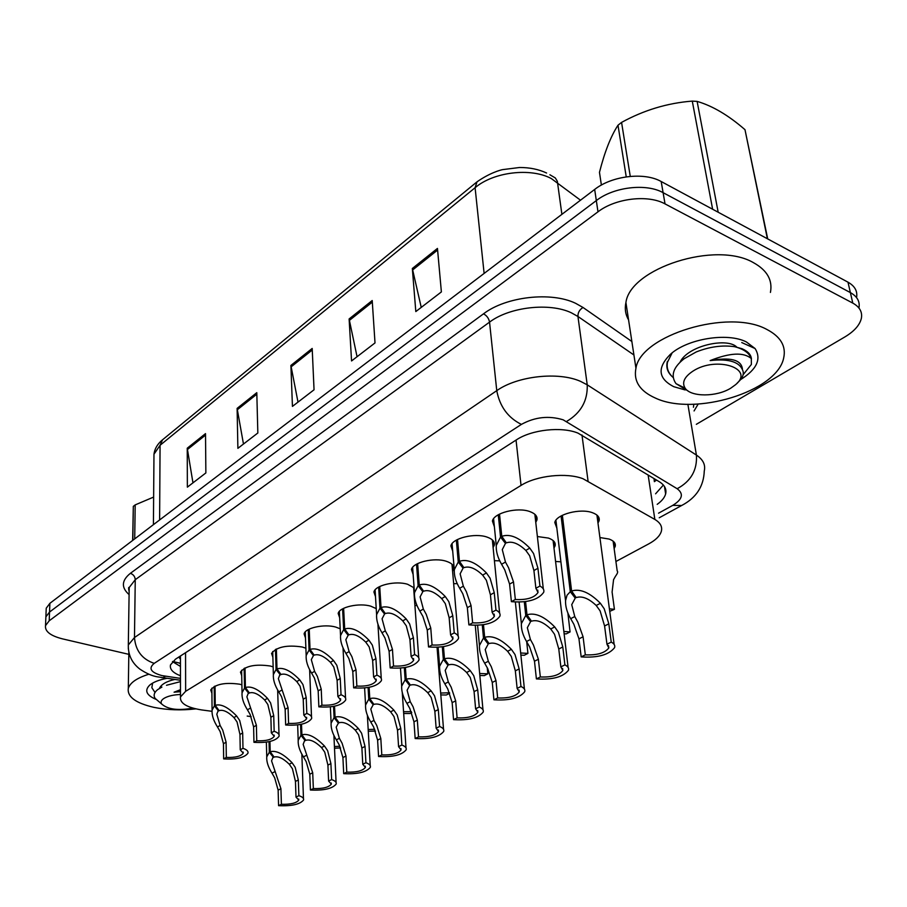 <?xml version="1.0" encoding="UTF-8"?>
<svg xmlns="http://www.w3.org/2000/svg" width="907" height="907" viewBox="0 0 907 907"><rect width="100%" height="100%" fill="white"/><g stroke="black" fill="none" stroke-linecap="round" stroke-linejoin="round"><path stroke-width="1.36" d="M599.912 537.545L609.085 539.053C613.892 540.833 615.932 543.293 615.195 546.456L614.13 548.554M537.375 536.536L548.452 538.078C553.633 539.948 555.844 542.556 555.084 545.878L553.984 548.021M556.864 528.169L554.789 522.489C556.308 514.258 580.559 507.965 592.656 512.784C597.736 514.722 599.878 517.398 599.085 520.822L597.985 523.022M211.909 693.311L210.719 689.955C215.378 684.116 225.038 682.189 239.686 684.207L241.886 684.808M241.715 675.647L240.457 672.098C245.344 665.908 255.275 663.879 270.275 666.01L273.154 666.894M272.871 657.212L271.556 653.425C276.68 646.872 286.918 644.73 302.258 646.997L305.886 648.222M339.66 617.758L338.175 613.438C339.365 607.066 359.217 602.622 370.838 606.205L376.235 608.62M305.489 637.927L304.094 633.891C305.205 627.882 324.298 623.733 335.749 627.077L340.204 628.8M452.706 551.184L450.892 545.878C452.332 538.225 474.883 532.681 487.048 537.091C492.637 539.064 495.041 541.796 494.247 545.288L493.113 547.488M413.138 574.448L411.449 569.517C412.798 562.317 434.374 557.181 446.357 561.297C452.026 563.202 454.486 565.843 453.738 569.222L452.604 571.353M375.498 596.613L373.922 592.01C375.181 585.242 395.86 580.469 407.674 584.301L414.114 587.838M494.372 526.729L492.41 521.026C493.941 512.852 517.557 506.854 529.903 511.605C535.402 513.657 537.726 516.48 536.91 520.074L535.765 522.341M615.91 561.501L648.8 543.849C655.761 540.062 659.945 535.901 661.328 531.377C662.529 526.718 660.375 522.738 654.854 519.439L583.076 478.771C566.637 472.275 536.479 475.529 521.037 485.415L185.64 691.304L180.482 696.939C179.745 703.22 186.808 707.551 201.694 709.932L211.989 711.315M180.459 658.448L180.323 656.067M656.532 480.052L654.378 481.662L654.015 478.522M247.203 716.077L251.148 716.609M555.572 561.478L560.889 561.818M414.918 605.593L416.982 605.479M378.072 626.488L378.775 626.42M494.417 560.696L499.757 560.832M453.659 583.689L457.241 583.62M45.781 619.22L45.872 616.896L49.545 612.044L596.318 200.583C613.676 186.967 646.192 183.078 663.096 192.669L850.381 292.598C857.262 296.464 860.119 301.589 858.952 307.983C860.119 301.589 857.262 296.464 850.381 292.598L663.096 192.669C646.192 183.078 613.676 186.967 596.318 200.583L49.545 612.044L45.872 616.896L45.781 619.22M192.964 482.853L187.25 448.194L187.364 487.15L205.866 472.932L205.515 433.614L187.25 448.194M243.473 444.033L237.112 408.388L237.883 448.33L257.837 432.99L256.794 392.674L237.112 408.388M421.245 307.394L412.334 268.495L415.814 311.566L441.38 291.918L437.457 248.427L412.334 268.495M357.063 356.723L349.116 318.958L351.553 360.952L375.01 342.925L372.21 300.534L349.116 318.958M298.006 402.118L290.898 365.442L292.439 406.393L314.049 389.783L312.189 348.447L290.898 365.442M46.132 610.558L46.234 608.212L49.885 603.325L594.675 189.438C611.942 175.754 644.333 171.865 661.192 181.525L847.977 282.168C854.836 286.045 857.693 291.192 856.559 297.609M657.201 504.349C661.815 501.049 664.627 497.569 665.636 493.93C666.781 489.168 664.661 485.086 659.276 481.708L578.054 433.149C561.66 426.301 531.672 429.601 516.378 439.872L175.493 659.174L170.493 664.91C169.586 669.219 172.908 672.835 180.47 675.772M128.817 654.344L62.402 638.845C50.407 635.773 44.783 631.363 45.52 625.615L49.193 620.807L597.985 211.819C615.422 198.259 648.074 194.37 665.035 203.894L852.795 303.108C859.689 306.94 862.546 312.031 861.355 318.38C859.711 325.148 854.213 331.338 844.848 336.95L696.338 424.317M180.459 666.418L172.466 661.634M663.38 485.052L655.591 493.805M499.519 514.11L501.786 536.332C509.904 533.52 519.246 537.443 529.79 548.111L533.554 553.519L537.942 568.281L539.937 586.058C543.146 587.781 544.404 589.867 543.701 592.305C538.339 599.81 527.579 602.928 511.401 601.658L509.587 584.097L504.768 569.879L501.582 564.267C497.75 557.726 495.97 551.467 496.254 545.458L500.539 537.069L498.272 514.791M505.233 541.252L505.448 543.406L502.274 549.597L505.46 562.045L508.555 567.725L513.498 581.92L515.335 599.504C526.888 600.083 534.45 597.747 538.01 592.498L537.738 590.049M538.01 592.498L535.89 588.28L533.917 570.526L529.654 555.742L525.811 550.39C518.385 543.395 511.911 540.889 506.367 542.874L501.786 536.332M505.448 543.406L500.539 537.069M511.401 601.658L515.335 599.504M535.89 588.28L539.937 586.058M562.363 515.301L571.603 591.001C580.106 588.405 589.709 592.498 600.4 603.302L604.209 608.778L608.824 623.835L611.25 642.111C614.164 643.63 615.275 645.478 614.572 647.655C608.846 654.899 597.713 657.983 581.172 656.895L578.961 638.857L573.893 624.333L570.684 618.665C567.045 612.44 565.333 606.432 565.549 600.638L567.056 595.196L570.288 591.704L561.082 515.981M574.947 595.797L575.231 598.098L571.727 604.674L574.766 616.556L577.872 622.293L583.076 636.782L585.321 654.854C597.157 655.319 604.992 653.017 608.801 647.938L608.495 645.591M608.801 647.938L606.964 644.219L604.584 625.966L600.105 610.887L596.194 605.468C588.666 598.371 581.999 595.74 576.194 597.588L571.603 591.001M575.231 598.098L570.288 591.704M581.172 656.895L585.321 654.854M606.964 644.219L611.25 642.111M609.402 608.835L614.424 609.323L612.1 592.056L613.563 579.686L615.445 576.296C617.576 573.451 618.155 571.671 617.202 570.968L613.121 541.139M609.742 611.341L614.424 609.323M655.41 398.071C639.866 391.144 633.381 381.189 635.943 368.231C640.546 335.409 728.491 308.255 766.766 329.4C780.61 336.622 786.256 346.123 783.693 357.902C777.174 391.722 694.263 416.574 655.41 398.071M628.574 319.899C625.445 314.593 624.572 308.799 625.921 302.541C630.127 268.359 715.804 240.525 753.502 262.69C767.141 270.263 772.775 280.172 770.428 292.428M685.17 389.953L673.822 386.711C658.176 378.661 656.974 367.913 670.228 354.478C687.007 338.833 727.414 332.098 746.404 341.962L755.077 348.537C761.653 359.059 756.823 369.41 740.611 379.602M667.359 361.53C665.908 367.301 667.507 372.312 672.144 376.564M668.856 372.664L669.502 373.321M626.238 176.865L617.996 125.211C610.808 136.254 604.64 151.968 599.47 172.341L601.386 185.085M617.996 125.211L621.567 122.4L630.263 176.389M672.132 352.891L667.473 362.222C666.373 368.106 668.3 373.219 673.221 377.561M743.15 374.693L751.381 364.444L751.302 358.571C743.717 352.029 730.01 352.698 710.17 360.578C729.5 358.401 740.497 362.12 743.173 371.734C743.763 375.079 742.164 378.457 738.389 381.892L737.142 383.139M751.427 358.945C751.109 354.75 747.969 351.338 742.005 348.707L734.602 346.689C743.695 349.048 749.261 353.004 751.302 358.571M730.804 388.151C716.53 397.107 690.941 397.164 685.148 388.207C681.679 382.618 684.275 376.927 692.925 371.144C716.371 355.623 755.429 368.491 735.577 384.681L730.804 388.151M688.062 390.962L675.998 383.638C670.466 375.725 673.153 367.437 684.059 358.787L696.247 351.939C709.591 346.689 722.38 344.943 734.602 346.689M767.379 238.745L744.987 129.678L767.719 238.926M712.63 209.234L692.279 101.108L697.12 101.403L718.174 212.227M692.279 101.108C667.586 103.013 644.015 110.11 621.567 122.4M744.987 129.678C728.434 115.28 712.483 105.858 697.12 101.403M736.767 347.086C727.323 337.245 687.948 345.476 680.035 362.21M742.402 368.854C741.178 359.739 730.441 356.973 710.17 360.578M195.821 708.877C181.105 710.555 167.103 710.045 153.816 707.335C135.642 703.095 127.139 696.791 128.306 688.402C130.064 682.699 136.934 677.971 148.929 674.196M155.766 699.252C146.288 695.113 144.292 690.386 149.78 685.057C153.419 682.075 159.144 679.831 166.945 678.334M132.83 540.3L133.318 506.355L132.649 540.447M133.318 506.355L135.188 504.893L134.712 538.871M152.614 683.107L151.843 687.699L155.018 692.472M192.828 708.106C178.101 710.827 167.67 709.421 161.548 703.9C160.471 701.95 161.321 700.079 164.099 698.311C167.954 696.054 173.418 694.785 180.482 694.49M159.519 702.154L155.097 698.356C153.294 695.42 154.111 692.551 157.523 689.728L161.9 687.064M180.47 689.683L174.076 692.2L180.47 691.667M153.634 497.07L135.188 504.893M180.47 681.633L166.503 685.273M174.79 679.456C166.514 681.316 161.367 684.309 159.337 688.447M180.47 691.077L174.076 692.2M457.525 539.495L459.441 561.308C467.173 558.678 476.164 562.555 486.424 572.952L490.086 578.224L494.247 592.656L495.959 610.094C499.269 611.76 500.585 613.79 499.916 616.159C494.893 623.154 484.553 626.068 468.885 624.889L467.343 607.656L462.774 593.734L459.668 588.269C455.79 581.75 453.999 575.56 454.305 569.687L458.262 562L456.346 540.13M462.876 566.183L463.058 568.167L460.132 573.836L463.341 586.171L466.357 591.704L471.062 605.581L472.626 622.848C483.782 623.381 491.038 621.204 494.372 616.307L494.156 614.107M494.372 616.307L492.104 612.202L490.426 594.788L486.39 580.321L482.637 575.117C475.438 568.281 469.202 565.798 463.919 567.669L459.441 561.308M463.058 568.167L458.262 562M468.885 624.889L472.626 622.848M492.104 612.202L495.959 610.094M417.639 563.598L419.249 585.015C426.619 582.543 435.292 586.376 445.269 596.523L448.829 601.658L452.786 615.774L454.226 632.893C457.638 634.503 459.021 636.465 458.375 638.777C453.659 645.319 443.716 648.029 428.523 646.94L427.242 630.025L422.889 616.397L419.85 611.08C415.95 604.572 414.159 598.461 414.476 592.736L418.127 585.673L416.528 564.199M422.673 589.845L422.809 591.681L420.111 596.885L423.342 609.073L426.29 614.458L430.768 628.063L432.072 645.002C442.877 645.501 449.849 643.46 452.978 638.879L452.808 636.918M452.978 638.879L450.586 634.889L449.158 617.803L445.314 603.654L441.675 598.575C434.68 591.908 428.66 589.448 423.637 591.205L419.249 585.015M422.809 591.681L418.127 585.673M428.523 646.94L432.072 645.002M450.586 634.889L454.226 632.893M379.727 586.523L381.042 607.543C388.083 605.23 396.45 609.016 406.166 618.914L409.624 623.925L413.399 637.746L414.601 654.548C418.104 656.101 419.544 658.006 418.921 660.251C414.476 666.373 404.896 668.924 390.169 667.903L389.103 651.294L384.953 637.95L381.983 632.757C378.06 626.284 376.269 620.252 376.598 614.663L379.976 608.178L378.661 587.078M384.443 612.316L384.557 614.028L382.062 618.812L385.305 630.853L388.196 636.102L392.459 649.423L393.536 666.055C404 666.509 410.712 664.604 413.649 660.319L413.524 658.561M413.649 660.319L411.132 656.441L409.941 639.673L406.291 625.83L402.753 620.864C395.94 614.356 390.135 611.919 385.339 613.574L381.042 607.543M384.557 614.028L379.976 608.178M390.169 667.903L393.536 666.055M411.132 656.441L414.601 654.548M343.628 608.336L344.683 628.993C351.406 626.816 359.501 630.558 368.956 640.217L372.335 645.115L375.929 658.652L376.915 675.137C380.498 676.645 381.983 678.493 381.393 680.658C377.199 686.406 367.959 688.798 353.651 687.846L352.789 671.554L348.832 658.471L345.941 653.403C341.996 646.963 340.204 641.022 340.544 635.569L343.662 629.594L342.608 608.869M348.061 633.71L348.141 635.297L345.839 639.707L349.104 651.589L351.927 656.713L355.986 669.763L356.859 686.1C367.018 686.52 373.48 684.717 376.246 680.715L376.156 679.128M376.246 680.715L373.616 676.939L372.641 660.477L369.16 646.918L365.714 642.077C359.081 635.716 353.469 633.313 348.889 634.855L344.683 628.993M348.141 635.297L343.662 629.594M353.651 687.846L356.859 686.1M373.616 676.939L376.915 675.137M563.848 631.453L570.072 631.93L567.873 612.973M564.12 633.732L566.195 633.902L570.072 631.93M526.695 641.748L527.931 653.403L520.663 652.983M520.879 655.092L524.246 655.285L527.931 653.403M487.263 667.733L487.83 673.833L479.656 673.493M479.837 675.466L484.315 675.624L487.83 673.833M449.589 692.778L440.677 693.039M440.825 694.921L446.289 695.011L449.634 693.299M525.572 601.636L526.99 614.799C535.085 612.361 544.325 616.409 554.71 626.93L558.417 632.27L562.793 646.974L564.902 664.899C567.941 666.373 569.12 668.164 568.44 670.284C563.088 677.041 552.397 679.921 536.4 678.912L534.484 661.214L529.665 647.008L526.548 641.498C522.863 635.263 521.14 629.311 521.378 623.642L525.754 615.456L524.291 601.817M530.346 619.572L530.572 621.669L527.341 627.701L530.414 639.503L533.452 645.07L538.384 659.253L540.334 676.973C551.773 677.404 559.268 675.25 562.839 670.522L562.589 668.414M562.839 670.522L560.855 666.883L558.78 649.004L554.528 634.265L550.73 628.982C543.429 622.066 537.012 619.458 531.479 621.193L526.99 614.799M530.572 621.669L525.754 615.456M536.4 678.912L540.334 676.973M560.855 666.883L564.902 664.899M483.476 624.73L484.667 637.36C492.376 635.093 501.288 639.084 511.389 649.333L514.995 654.537L519.155 668.924L520.969 686.497C524.11 687.925 525.357 689.671 524.7 691.735C519.677 698.039 509.417 700.726 493.918 699.796L492.274 682.449L487.694 668.538L484.644 663.176C480.925 656.951 479.191 651.056 479.452 645.512L483.488 637.995L482.263 624.912M488.011 642.099L488.193 644.049L485.222 649.582L488.317 661.271L491.288 666.702L495.982 680.579L497.648 697.959C508.714 698.356 515.913 696.349 519.246 691.928L519.053 690.023M519.246 691.928L517.126 688.39L515.335 670.851L511.299 656.43L507.614 651.294C500.505 644.537 494.326 641.963 489.066 643.585L484.667 637.36M488.193 644.049L483.488 637.995M493.918 699.796L497.648 697.959M517.126 688.39L520.969 686.497M443.478 646.646L444.464 658.811C451.822 656.668 460.416 660.613 470.245 670.624L473.749 675.692L477.706 689.774L479.259 707.007C482.501 708.378 483.805 710.079 483.182 712.086C478.465 717.981 468.59 720.509 453.545 719.648L452.151 702.619L447.797 689.003L444.815 683.776C441.074 677.563 439.328 671.747 439.612 666.316L443.342 659.4L442.321 646.827M447.797 663.493L447.945 665.296L445.19 670.386L448.307 681.962L451.21 687.257L455.677 700.85L457.105 717.902C467.808 718.253 474.735 716.371 477.864 712.244L477.706 710.532M477.864 712.244L475.608 708.798L474.078 691.599L470.245 677.495L466.652 672.472C459.747 665.874 453.783 663.346 448.761 664.865L444.464 658.811M447.945 665.296L443.342 659.4M453.545 719.648L457.105 717.902M475.608 708.798L479.259 707.007M405.406 667.484L406.211 679.207C413.241 677.2 421.54 681.089 431.12 690.862L434.532 695.816L438.296 709.591L439.612 726.496C442.945 727.822 444.305 729.466 443.704 731.427C439.26 736.949 429.748 739.318 415.157 738.525L413.977 721.813L409.828 708.48L406.914 703.379C403.139 697.188 401.404 691.44 401.688 686.146L405.146 679.774L404.318 667.665M409.533 683.844L409.647 685.522L407.096 690.216L410.236 701.655L413.082 706.814L417.333 720.124L418.535 736.858C428.909 737.187 435.575 735.418 438.523 731.552L438.398 730.01M438.523 731.552L436.142 728.196L434.85 711.326L431.188 697.528L427.696 692.631C420.984 686.18 415.225 683.674 410.429 685.102L406.211 679.207M409.647 685.522L405.146 679.774M415.157 738.525L418.535 736.858M436.142 728.196L439.612 726.496M309.219 629.141L310.035 649.423C316.475 647.383 324.298 651.067 333.527 660.511L336.814 665.296L340.238 678.549L341.032 694.751C344.683 696.202 346.225 697.982 345.646 700.102C341.69 705.487 332.756 707.743 318.856 706.859L318.176 690.851L314.412 678.028L311.566 673.085C307.62 666.679 305.818 660.818 306.169 655.512L309.06 650.002L308.255 629.639M313.38 654.072L313.448 655.557L311.305 659.627L314.593 671.361L317.359 676.35L321.225 689.15L321.917 705.192C331.769 705.578 338.005 703.889 340.624 700.125L340.556 698.696M340.624 700.125L337.88 696.463L337.109 680.295L333.787 667.019L330.431 662.28C323.969 656.067 318.55 653.686 314.162 655.149L310.035 649.423M313.448 655.557L309.06 650.002M318.856 706.859L321.917 705.192M337.88 696.463L341.032 694.751M276.386 648.981L276.986 668.913C283.154 666.985 290.728 670.636 299.729 679.865L302.938 684.547L306.203 697.528L306.815 713.435C310.534 714.841 312.121 716.575 311.577 718.616C307.824 723.695 299.185 725.815 285.66 724.999L285.161 709.274L281.555 696.689L278.778 691.871C274.821 685.499 273.018 679.728 273.37 674.57L276.057 669.468L275.467 649.457M280.308 673.504L278.358 678.651L288.063 707.653L288.585 723.401C298.154 723.763 304.185 722.165 306.657 718.627L306.611 717.335M306.657 718.627L303.822 715.079L303.221 699.195L300.047 686.18L296.77 681.554C290.478 675.477 285.229 673.119 281.023 674.502L276.986 668.913M280.354 674.899L276.057 669.468M285.66 724.999L288.585 723.401M303.822 715.079L306.815 713.435M245.026 667.937L245.423 687.529C251.341 685.715 258.688 689.32 267.463 698.345L270.592 702.914L273.721 715.646L274.163 731.28C277.939 732.629 279.571 734.307 279.05 736.291C275.49 741.076 267.123 743.082 253.96 742.323L253.609 726.87L250.162 714.523L247.441 709.807C243.484 703.492 241.681 697.812 242.044 692.778L244.539 688.05L244.142 668.38M248.711 692.052L246.897 696.837L256.398 725.317L256.749 740.792C266.057 741.121 271.885 739.624 274.231 736.28L274.197 735.124M274.231 736.28L271.306 732.845L270.876 717.244L267.837 704.49L264.64 699.955C258.506 694.002 253.416 691.678 249.391 692.982L245.423 687.529M248.745 693.356L244.539 688.05M253.96 742.323L256.749 740.792M271.306 732.845L274.163 731.28M215.038 686.066L215.254 705.329C220.923 703.617 228.054 707.165 236.636 715.997L239.686 720.475L242.679 732.958L242.974 748.32C246.795 749.636 248.461 751.245 247.962 753.173C244.584 757.685 236.478 759.59 223.655 758.887L223.451 743.695L220.14 731.575L217.476 726.972C213.519 720.691 211.728 715.101 212.079 710.204L214.403 705.827L214.199 686.486M218.508 709.773L216.807 714.24L220.118 725.464L222.714 730.124L226.104 742.209L226.319 757.424C235.378 757.719 241.024 756.302 243.246 753.15L243.223 752.096M243.246 753.15L240.242 749.817L239.958 734.477L237.056 721.972L233.938 717.55C227.94 711.712 223.009 709.421 219.143 710.646L215.254 705.329M218.519 711.009L214.403 705.827M223.655 758.887L226.319 757.424M240.242 749.817L242.974 748.32M369.126 687.313L369.784 698.628C376.507 696.746 384.534 700.578 393.865 710.124L397.198 714.965L400.781 728.457L401.88 745.044C405.282 746.336 406.699 747.924 406.132 749.828C401.937 755.021 392.754 757.243 378.582 756.506L377.607 740.112L373.65 727.04L370.793 722.063C367.006 715.895 365.272 710.226 365.566 705.056L368.764 699.172L368.095 687.506M373.083 703.22L373.174 704.773L370.804 709.104L373.967 720.419L376.745 725.453L380.815 738.502L381.802 754.919C391.869 755.225 398.286 753.558 401.064 749.93L400.973 748.536M401.064 749.93L398.581 746.665L397.493 730.101L394.012 716.598L390.611 711.814C384.069 705.51 378.502 703.038 373.922 704.376L369.784 698.628M373.174 704.773L368.764 699.172M378.582 756.506L381.802 754.919M398.581 746.665L401.88 745.044M334.536 706.213L335.046 717.154C341.486 715.385 349.252 719.172 358.356 728.491L361.598 733.219L365.033 746.438L365.929 762.719C369.41 763.966 370.872 765.508 370.317 767.356C366.36 772.231 357.494 774.329 343.696 773.648L342.914 757.549L339.139 744.738L336.35 739.874C332.552 733.74 330.806 728.151 331.112 723.106L334.082 717.675L333.549 706.406M338.322 721.677L338.39 723.14L336.191 727.142L339.365 738.309L342.098 743.23L345.975 756.019L346.769 772.14C356.553 772.413 362.755 770.848 365.374 767.435L365.294 766.177M365.374 767.435L362.777 764.272L361.893 748.014L358.571 734.772L355.249 730.101C348.878 723.945 343.492 721.496 339.105 722.766L335.046 717.154M338.39 723.14L334.082 717.675M343.696 773.648L346.769 772.14M362.777 764.272L365.929 762.719M301.509 724.251L301.895 734.829C308.063 733.173 315.591 736.903 324.468 746.019L327.631 750.645L330.908 763.592L331.633 779.589C335.171 780.791 336.678 782.288 336.157 784.079C332.404 788.671 323.822 790.655 310.409 790.02L309.797 774.215L306.181 761.653L303.448 756.892C299.639 750.792 297.893 745.282 298.199 740.361L300.965 735.328L300.568 724.444M305.137 739.296L303.153 744.375L312.711 772.741L313.346 788.58C322.847 788.829 328.833 787.344 331.316 784.136L331.259 783.002M331.316 784.136L328.617 781.063L327.915 765.1L324.74 752.13L321.509 747.549C315.285 741.529 310.081 739.114 305.874 740.305L301.895 734.829M305.194 740.668L300.965 735.328M310.409 790.02L313.346 788.58M328.617 781.063L331.633 779.589M269.935 741.472L270.207 751.733C276.136 750.168 283.426 753.842 292.099 762.764L295.183 767.288L298.324 779.975L298.879 795.688C302.473 796.845 304.026 798.296 303.528 800.042C299.968 804.373 291.657 806.244 278.585 805.665L278.132 790.133L274.674 777.809L271.998 773.161C268.189 767.095 266.431 761.676 266.749 756.869L269.322 752.198L269.039 741.665M273.426 756.132L271.556 760.86L280.921 788.727L281.397 804.282C290.637 804.509 296.43 803.114 298.777 800.087L298.743 799.056M298.777 800.087L295.999 797.106L295.455 781.415L292.417 768.705L289.265 764.227C283.199 758.331 278.143 755.95 274.118 757.073L270.207 751.733M273.46 757.424L269.322 752.198M278.585 805.665L281.397 804.282M295.999 797.106L298.879 795.688M411.347 711.666L403.558 711.7M403.683 713.492L410.009 713.492L411.744 712.607M374.75 729.307L368.185 729.511M368.276 731.246L375.509 731.076M339.876 746.246L334.422 746.552M334.502 748.218L340.624 747.924M581.977 434.975L588.053 481.073M179.291 663.108L180.459 663.493M178.815 657.042L180.459 659.31M516.049 440.076L521.037 485.415M648.131 474.962L654.854 519.439M185.55 652.7L185.64 691.304M580.503 200.209L551.365 178.588C530.776 167.421 493.521 171.922 475.098 187.715L477.003 181.842C489.961 172.772 500.596 169.994 502.625 169.62L519.552 167.5C529.654 167.466 538.667 169.314 546.592 173.022M549.891 174.768L555.299 177.942L557.34 181.275L561.887 214.347M476.674 182.114L162.568 439.77L160.063 445.28L153.975 454.203L153.941 458.772M484.123 273.426L475.098 187.715L160.063 445.28L159.621 519.949M49.885 603.325L49.193 620.807M594.675 189.438L597.985 211.819M661.192 181.525L665.035 203.894M847.977 282.168L852.795 303.108M291.079 366.893L312.257 350M349.32 320.454L372.312 302.122M412.572 270.025L437.605 250.06M237.249 409.805L256.828 394.194M187.375 449.566L205.526 435.099M658.55 513.192L672.745 505.369C682.483 499.383 683.957 493.839 677.155 488.726L563.145 419.816C548.837 415.463 534.926 416.993 521.389 424.397L154.213 663.357C148.181 668.368 150.743 672.438 161.888 675.579L180.47 678.379M128.341 649.004L128.318 644.968L134.474 637.542L496.764 390.656C517.262 376.02 558.27 371.417 580.503 381.348L587.226 384.829L577.952 316.486L571.353 312.802C549.517 302.337 509.485 306.951 489.542 322.132L135.256 579.698L129.202 587.509L129.134 591.466M129.089 594.595C121.096 587.532 121.527 580.435 130.404 573.315L483.51 313.833C486.821 315.613 488.839 318.38 489.542 322.132L496.764 390.656C499.746 406.461 507.954 417.708 521.389 424.397M161.242 677.518L162.829 677.744L165.437 676.225M483.51 313.833C505.857 296.6 551.071 291.374 575.605 303.301L583.02 307.473L631.873 341.52M698.163 404.068L694.07 410.95M566.535 421.483C580.888 413.002 587.793 400.781 587.226 384.829L696.406 455.076L687.869 404.261M677.155 488.726C690.953 481.266 697.37 470.053 696.406 455.076C703.072 459.52 705.691 464.838 704.263 471.016C703.73 486.413 696.179 497.909 681.622 505.516L672.745 505.369M693.447 407.266L693.81 404.25M633.925 354.988L577.952 316.486C577.816 312.688 579.505 309.684 583.02 307.473M154.213 663.357C142.127 659.242 135.551 650.636 134.474 637.542L135.256 579.698C134.996 576.546 133.386 574.414 130.404 573.315M174.393 662.076L172.647 661.815M533.917 570.526L537.942 568.281M525.811 550.39L529.79 548.111M501.582 564.267L505.46 562.045M509.587 584.097L513.498 581.92M604.584 625.966L608.824 623.835M596.194 605.468L600.4 603.302M570.684 618.665L574.766 616.556M578.961 638.857L583.076 636.782M490.426 594.788L494.247 592.656M482.637 575.117L486.424 572.952M459.668 588.269L463.341 586.171M467.343 607.656L471.062 605.581M449.158 617.803L452.786 615.774M441.675 598.575L445.269 596.523M419.85 611.08L423.342 609.073M427.242 630.025L430.768 628.063M409.941 639.673L413.399 637.746M402.753 620.864L406.166 618.914M381.983 632.757L385.305 630.853M389.103 651.294L392.459 649.423M372.641 660.477L375.929 658.652M365.714 642.077L368.956 640.217M345.941 653.403L349.104 651.589M352.789 671.554L355.986 669.763M558.78 649.004L562.793 646.974M550.73 628.982L554.71 626.93M526.548 641.498L530.414 639.503M534.484 661.214L538.384 659.253M515.335 670.851L519.155 668.924M507.614 651.294L511.389 649.333M484.644 663.176L488.317 661.271M492.274 682.449L495.982 680.579M474.078 691.599L477.706 689.774M466.652 672.472L470.245 670.624M444.815 683.776L448.307 681.962M452.151 702.619L455.677 700.85M434.85 711.326L438.296 709.591M427.696 692.631L431.12 690.862M406.914 703.379L410.236 701.655M413.977 721.813L417.333 720.124M337.109 680.295L340.238 678.549M330.431 662.28L333.527 660.511M311.566 673.085L314.593 671.361M318.176 690.851L321.225 689.15M303.221 699.195L306.203 697.528M296.77 681.554L299.729 679.865M278.778 691.871L281.658 690.216M285.161 709.274L288.063 707.653M270.876 717.244L273.721 715.646M264.64 699.955L267.463 698.345M247.441 709.807L250.196 708.231M253.609 726.87L256.398 725.317M239.958 734.477L242.679 732.958M233.938 717.55L236.636 715.997M217.476 726.972L220.118 725.464M223.451 743.695L226.104 742.209M397.493 730.101L400.781 728.457M390.611 711.814L393.865 710.124M370.793 722.063L373.967 720.419M377.607 740.112L380.815 738.502M361.893 748.014L365.033 746.438M355.249 730.101L358.356 728.491M336.35 739.874L339.365 738.309M342.914 757.549L345.975 756.019M327.915 765.1L330.908 763.592M321.509 747.549L324.468 746.019M303.448 756.892L306.339 755.395M309.797 774.215L312.711 772.741M295.455 781.415L298.324 779.975M289.265 764.227L292.099 762.764M271.998 773.161L274.764 771.732M278.132 790.133L280.921 788.727M615.195 546.456L614.708 542.896M555.084 545.878L554.676 542.363M599.085 520.822L598.563 516.922M494.247 545.288L493.907 541.864M453.738 569.222L453.477 566.138M536.91 520.074L536.468 516.253M172.636 661.452L180.459 663.3M180.448 655.976L180.482 696.939M153.419 524.665L153.975 454.203C154.666 448.795 157.421 444.079 162.228 440.042M46.234 608.212L45.52 625.615M129.134 591.625C128.42 588.36 128.443 586.976 129.202 587.509L128.318 644.968C128.057 654.865 131.878 662.892 139.803 669.071C146.48 673.561 152.535 676.168 157.954 676.905L180.47 680.273M659.253 517.772L681.622 505.516M664.48 486.537L665.636 493.93M543.316 588.949L534.858 514.303M496.254 545.458L493.578 518.736M614.141 644.423L596.919 515.074M565.549 600.638L555.912 520.267M635.943 368.231L625.921 302.541M741.756 342.563L755.077 348.537M685.148 388.207L675.998 383.638M128.306 688.402L128.851 652.428M161.548 703.9L155.097 698.356M499.61 613.155L492.354 539.914M454.305 569.687L452.06 543.656M458.148 636.079L451.992 564.222M414.476 592.736L412.617 567.351M418.739 657.824L413.581 587.305M376.598 614.663L375.09 589.913M381.257 678.493L377.924 624.129M340.544 635.569L339.343 611.409M568.099 667.393L553.1 540.527M521.378 623.642L519.11 602.18M524.427 689.127L515.357 602.101M479.452 645.512L477.604 625.331M482.966 709.739L475.268 625.377M439.612 666.316L438.104 647.281M443.534 729.307L437.061 647.337M401.688 686.146L400.475 668.142M345.556 698.141L343.027 647.859M306.169 655.512L305.251 631.918M311.509 716.859L309.627 669.627M273.37 674.57L272.712 651.509M279.005 734.704L277.667 689.989M242.044 692.778L241.613 670.239M212.079 710.204L211.853 688.164M406.007 747.924L402.277 692.687M365.566 705.056L364.603 687.982M370.226 765.633L367.38 715.283M331.112 723.106L330.363 706.882M336.089 782.514L333.912 735.43M298.199 740.361L297.655 724.908M303.471 798.625L301.85 754.148M266.749 756.869L266.363 742.13"/></g></svg>

